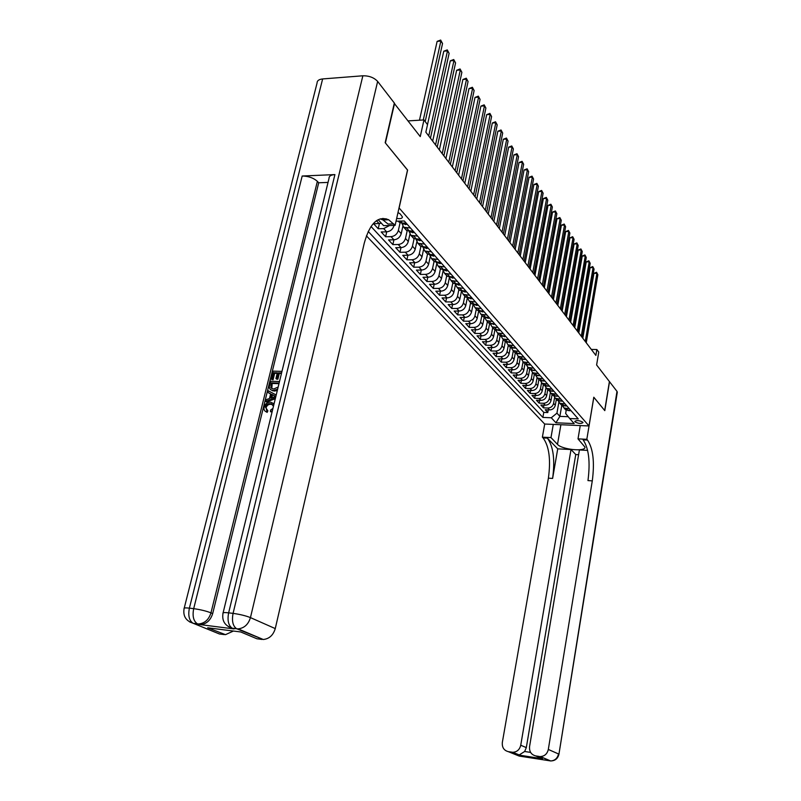 <?xml version="1.0" encoding="UTF-8"?>
<svg xmlns="http://www.w3.org/2000/svg" width="801" height="801" viewBox="0 0 801 801"><rect width="100%" height="100%" fill="white"/><g stroke="black" fill="none" stroke-linecap="round" stroke-linejoin="round"><path stroke-width="1.2" d="M582.778 422.177C579.333 420.355 576.67 420.104 574.778 421.426L574.988 421.847C578.422 423.669 581.085 423.919 582.978 422.598L582.778 422.177M366.407 235.834L544.66 424.029L589.005 425.952L399.038 207.88M589.005 425.952L593.791 397.216L604.685 410.492L609.411 381.546L596.615 364.976L598.768 352.07L596.855 349.526L591.318 349.426M394.272 103.369L420.255 136.601L423.969 119.93L408.13 120.901M407.509 170.062L385.401 142.978L394.573 103.349M381.426 223.259L373.707 223.849L378.222 228.736L379.374 223.699M394.062 225.401L394.012 225.642C392.82 229.326 390.367 231.399 386.653 231.849L381.196 231.97L385.621 236.756L386.723 231.839M391.038 236.645L393.942 239.809L388.535 239.92L392.86 244.605L393.932 239.809C397.626 239.379 400.049 237.336 401.221 233.682L398.357 230.488C397.176 234.152 394.743 236.205 391.038 236.645L385.621 236.756M409.872 234.353L408.29 241.552C407.138 245.176 404.735 247.189 401.081 247.609L395.714 247.699L399.949 252.295L400.991 247.619M416.77 242.082L415.208 249.261C414.077 252.846 411.694 254.848 408.069 255.249L402.743 255.329L406.898 259.824L407.899 255.259M423.529 249.632L421.987 256.801C420.865 260.365 418.512 262.338 414.918 262.728L409.631 262.788L413.696 267.194L414.668 262.738M430.157 257.001L428.625 264.2C427.524 267.724 425.181 269.677 421.616 270.057L416.38 270.107L420.365 274.423L421.306 270.067M436.655 264.2L435.123 271.439C434.042 274.933 431.729 276.866 428.195 277.236L422.998 277.276L426.893 281.501L427.804 277.246M443.033 271.229L441.501 278.538C440.43 282.002 438.137 283.914 434.633 284.275L429.476 284.295L433.301 288.44L434.182 284.275M449.291 278.077L447.749 285.496C446.688 288.931 444.425 290.823 440.94 291.174L435.824 291.184L439.579 295.249L440.43 291.174M455.429 284.745L453.877 292.315C452.835 295.729 450.583 297.602 447.128 297.932L442.052 297.932L445.726 301.917L446.558 297.932M461.476 291.194L459.884 299.003C458.853 302.388 456.63 304.24 453.196 304.57L448.16 304.55L451.764 308.465L452.565 304.56M467.333 297.832L465.771 305.571C464.76 308.916 462.547 310.758 459.153 311.068L454.147 311.038L457.691 314.883L458.462 311.068M473.061 304.47L471.549 312C470.547 315.324 468.365 317.146 464.991 317.446L460.024 317.416L463.499 321.171L464.25 317.446M478.678 310.968L477.216 318.317C476.235 321.612 474.062 323.414 470.718 323.714L465.792 323.664L469.196 327.359L469.927 323.704M484.194 317.336L482.783 324.515C481.812 327.789 479.659 329.561 476.335 329.852L471.449 329.792L474.793 333.416L475.504 329.842M489.621 323.574L488.24 330.593C487.288 333.837 485.156 335.599 481.862 335.879L477.006 335.809L480.29 339.374L480.98 335.869M494.938 329.682L493.606 336.56C492.655 339.784 490.542 341.526 487.278 341.797L482.452 341.727L485.676 345.221L486.347 341.787M500.164 335.679L498.863 342.428C497.932 345.621 495.839 347.344 492.595 347.614L487.809 347.524L490.973 350.958L491.624 347.594M505.301 341.566L504.039 348.185C503.108 351.349 501.036 353.061 497.811 353.321L493.066 353.221L496.169 356.595L496.81 353.301M510.347 347.334L509.116 353.832C508.204 356.976 506.142 358.678 502.948 358.918L498.232 358.818L501.286 362.132L501.897 358.898M515.303 352.991L514.102 359.389C513.201 362.513 511.158 364.185 507.984 364.425L503.298 364.315L506.302 367.569L506.903 364.405M518.928 357.146L520.149 358.528L518.998 364.845C518.107 367.939 516.084 369.601 512.93 369.832L508.285 369.722L511.228 372.916L511.819 369.812M524.965 363.954L523.814 370.202C522.933 373.276 520.93 374.928 517.796 375.148L513.181 375.028L516.074 378.162L516.645 375.118M529.681 369.271L528.54 375.479C527.679 378.523 525.686 380.155 522.572 380.375L517.997 380.245L520.84 383.329L521.391 380.345M534.317 374.488L533.196 380.655C532.335 383.679 530.362 385.301 527.278 385.511L522.723 385.371L525.526 388.405L526.057 385.471M538.873 379.624L537.761 385.742C536.92 388.745 534.958 390.347 531.894 390.558L527.368 390.407L530.122 393.391L530.652 390.518M543.348 384.68L542.257 390.748C541.416 393.732 539.484 395.324 536.44 395.514L531.944 395.364L534.647 398.297L535.168 395.474M547.754 389.636L546.672 395.674C545.851 398.628 543.919 400.21 540.905 400.4L536.44 400.24L539.103 403.123L539.604 400.35M552.079 394.523L551.018 400.51C550.207 403.454 548.295 405.016 545.291 405.196L540.865 405.036L543.478 407.869L543.969 405.146M423.969 119.93L427.524 124.646L425.852 132.175L595.874 355.404L596.855 349.526M396.675 218.393C400.25 219.003 402.172 218.523 402.452 216.961L400.27 214.007L398.007 212.485M566.227 410.172L565.656 413.486L569.681 418.533L578.232 418.883L404.305 220.986L396.054 221.196M569.681 418.533L574.187 423.569L555.924 422.788L551.278 417.772L542.878 417.421L368.21 231.459M554.622 397.536L553.591 403.374C552.78 406.307 550.888 407.859 547.894 408.039L543.478 407.869M556.345 399.329L555.293 405.276L553.591 403.374M550.337 392.7L549.296 398.588C548.475 401.531 546.552 403.103 543.549 403.283L539.103 403.123M545.972 387.794L544.92 393.712C544.089 396.685 542.157 398.257 539.123 398.457L534.647 398.297M541.546 382.788L540.465 388.755C539.624 391.749 537.681 393.341 534.627 393.541L530.122 393.391M537.04 377.692L535.939 383.719C535.088 386.733 533.126 388.345 530.052 388.545L525.526 388.405M532.455 372.495L531.343 378.593C530.482 381.626 528.5 383.248 525.406 383.469L520.84 383.329M527.799 367.208L526.658 373.376C525.786 376.44 523.794 378.072 520.67 378.292L516.074 378.162M523.053 361.822L521.892 368.07C521.01 371.153 518.998 372.805 515.864 373.036L511.228 372.916M518.227 356.355L517.045 362.673C516.154 365.777 514.122 367.449 510.958 367.689L506.302 367.569M513.311 350.818L512.119 357.176C511.208 360.31 509.166 361.992 505.972 362.232L501.286 362.132M508.315 345.171L507.093 351.589C506.172 354.743 504.109 356.445 500.905 356.695L496.169 356.595M503.218 339.434L501.977 345.892C501.056 349.076 498.973 350.788 495.739 351.048L490.973 350.958M498.032 333.586L496.77 340.095C495.829 343.299 493.736 345.031 490.472 345.301L485.676 345.221M492.745 327.629L491.474 334.187C490.522 337.421 488.4 339.173 485.116 339.444L480.29 339.374M487.368 321.561L486.067 328.18C485.106 331.434 482.973 333.196 479.659 333.486L474.793 333.416M481.892 315.384L480.57 322.052C479.589 325.326 477.436 327.118 474.102 327.409L469.196 327.359M476.305 309.086L474.963 315.804C473.972 319.118 471.799 320.921 468.435 321.221L463.499 321.171M470.618 302.678L469.256 309.446C468.245 312.78 466.052 314.603 462.668 314.913L457.691 314.883M464.81 296.13L463.429 302.958C462.407 306.322 460.195 308.165 456.78 308.485L451.764 308.465M458.903 289.471L457.491 296.35C456.46 299.734 454.227 301.597 450.783 301.927L445.726 301.917M452.875 282.673L451.434 289.602C450.392 293.026 448.139 294.908 444.665 295.249L439.579 295.249M446.718 275.734L445.266 282.733C444.205 286.177 441.922 288.08 438.437 288.43L433.301 288.44M440.45 268.665L438.968 275.714C437.887 279.199 435.594 281.111 432.069 281.481L426.893 281.501M434.052 261.456L432.54 268.565C431.449 272.07 429.126 274.012 425.581 274.383L420.365 274.423M427.524 254.087L425.982 261.256C424.87 264.801 422.527 266.763 418.953 267.144L413.696 267.194M420.865 246.518L419.293 253.807C418.162 257.371 415.799 259.354 412.195 259.754L406.898 259.824M414.087 238.758L412.455 246.197C411.313 249.792 408.931 251.804 405.286 252.215L399.949 252.295M407.158 230.828L405.486 238.428C404.325 242.062 401.912 244.085 398.237 244.515L392.86 244.605M400.089 222.718L398.357 230.488M402.833 226.443L401.221 233.682M386.182 218.773L385.591 219.864M378.412 219.945L377.041 220.315M371.013 226.483L543.779 412.385L547.794 412.545L548.264 409.862M555.293 405.276C554.492 408.19 552.59 409.742 549.616 409.922L545.211 409.752L547.794 412.545M389.526 225.512L383.689 228.615L378.222 228.736M406.097 223.028L402.312 223.119L399.319 222.298L398.187 221.146M410.452 227.985L403.714 227.244L401.822 223.109M404.825 227.794L406.608 230.508L413.326 231.249M417.591 236.095L410.903 235.354L409.011 231.319M411.964 235.884L413.737 238.548L420.405 239.299M424.57 244.045L417.932 243.284L416.049 239.349M418.963 243.804L420.705 246.408L427.323 247.179M431.409 251.824L424.82 251.053L422.948 247.209M425.802 251.554L427.544 254.107L434.102 254.888M438.097 259.434L431.569 258.653L429.696 254.898M432.51 259.154L434.232 261.647L440.74 262.438M444.655 266.893L438.177 266.102L436.305 262.438M439.078 266.583L440.78 269.036L447.238 269.837M451.073 274.202L444.645 273.391L442.793 269.807M445.516 273.862L447.198 276.275L453.606 277.086M457.371 281.361L450.983 280.54L449.141 277.036M451.824 281.001L453.486 283.364L459.844 284.185M463.529 288.38L457.201 287.549L455.358 284.115M458.002 287.99L459.654 290.312L465.962 291.143M469.576 295.249L463.288 294.418L461.466 291.053M464.059 294.848L465.691 297.121L471.959 297.962M475.504 301.987L469.266 301.146L467.444 297.862M469.997 301.566L471.619 303.809L477.837 304.65M481.311 308.595L475.113 307.754L473.311 304.53M475.824 308.155L477.426 310.357L483.604 311.209M487.008 315.083L480.86 314.222L479.068 311.068M481.541 314.613L483.123 316.775L489.251 317.637M492.595 321.441L486.497 320.58L484.715 317.486M487.148 320.961L488.72 323.083L494.798 323.954M498.072 327.679L492.024 326.808L490.252 323.774M492.645 327.178L494.197 329.271L500.245 330.142M503.459 333.797L497.441 332.926L495.689 329.952M498.052 333.276L499.584 335.339L505.581 336.22M508.735 339.804L502.768 338.923L501.025 336.009M503.348 339.274L504.87 341.296L510.818 342.177M513.922 345.702L507.994 344.82L506.272 341.947M508.555 345.151L510.057 347.143L515.964 348.035M519.008 351.499L513.121 350.608L511.408 347.784M513.661 350.928L515.153 352.891L521.02 353.782M524.004 357.176L518.167 356.285L516.465 353.521M518.167 356.285L520.149 358.528L525.977 359.429M528.91 362.763L523.113 361.862L521.431 359.148M523.844 362.693L525.066 364.065L530.853 364.966M533.736 368.25L527.969 367.349L526.297 364.675M528.68 368.14L529.892 369.511L534.157 370.382M538.472 373.636L532.745 372.725L531.093 370.112M533.436 373.496L534.637 374.858L540.335 375.769M543.118 378.933L537.441 378.022L535.799 375.439M538.102 378.763L539.293 380.115L544.96 381.026M547.694 384.14L542.057 383.218L540.425 380.685M542.688 383.929L543.879 385.271L549.506 386.192M552.189 389.246L546.592 388.335L544.97 385.842M547.193 389.016L548.385 390.347L553.962 391.268M556.605 394.272L551.048 393.351L549.446 390.908M551.629 394.012L552.81 395.344L558.357 396.265M560.95 399.218L555.423 398.297L553.841 395.884M555.984 398.928L557.156 400.25L562.672 401.171M565.226 404.074L559.739 403.153L558.157 400.78M560.269 403.764L561.441 405.076L566.908 405.997M569.421 408.86L563.974 407.929L562.412 405.596M564.485 408.51L565.646 409.822L571.083 410.753M407.609 170.062L399.128 207.88M561.801 405.306L559.879 416.38L568.229 416.71M558.848 402.272L556.945 413.146L559.879 416.38L555.924 422.788M543.779 412.385L542.878 417.421M551.278 417.772L556.945 413.146M423.278 119.97L440.87 41.051L442.542 43.534L425.191 121.542M419.474 120.2L437.126 41.382L440.87 41.051L440.66 40.05L442.542 43.534M437.126 41.382L440.66 40.05M272.901 404.725L271.058 404.315C268.735 404.084 267.083 405.176 266.122 407.589L266.573 410.062M273.471 406.237L271.469 403.924L270.247 403.734C267.924 403.504 266.272 404.595 265.311 407.008L267.884 410.823L267.164 412.385L265.722 411.544M272.06 412.034L270.488 411.704L270.568 410.112L272.941 408.42M270.598 393.972L267.854 392.43L268.255 390.778L276.215 394.983M275.294 398.748L266.473 401.922L265.662 401.341L266.072 399.679L269.476 398.538L270.638 393.802L267.854 392.43M277.206 373.376L274.663 373.306L273.081 379.774L271.118 379.143L273.091 371.123L281.972 371.374M281.451 373.506L279.299 373.446L277.887 379.213L276.725 379.183L275.934 378.573L277.346 372.795L273.872 372.695L274.663 373.306M223.109 612.835L329.041 178.283C328.991 176.1 330.943 174.868 334.908 174.588L302.187 176.02C308.425 176.12 313.481 177.892 317.366 181.356L318.708 182.788L212.686 613.586C210.523 620.354 206.458 624.039 200.48 624.65L234.092 628.945L230.438 627.604M318.708 182.788L328.03 182.408M277.306 390.518L274.262 391.078L270.998 389.887M184.22 608.129L317.066 83.024C317.076 80.701 318.928 79.339 322.643 78.939L362.863 75.785C369.131 75.715 374.057 77.597 377.641 81.422L394.342 103.049L385.171 142.688L407.529 169.972L395.113 225.371L388.705 219.784C377.942 215.479 369.792 223.289 364.245 243.224L275.264 628.595C273.231 635.243 269.226 638.878 263.259 639.498L236.826 628.795L232.41 628.244L234.092 628.945M395.113 225.371L383.619 225.662L378.162 219.674M382.948 218.383L384.32 219.905M233.411 631.038L225.481 634.662L207.689 627.784L240.701 631.959L256.911 638.767L262.007 639.428M235.674 628.084L235.354 628.615M225.481 634.662L207.689 627.784M199.319 624.59L193.301 623.338L219.384 633.961L224.34 634.602M393.802 223.91L388.074 224.05L382.938 219.935L380.145 218.863M273.872 372.695L272.28 379.173L273.081 379.774M272.28 379.173L271.118 379.143M281.592 372.926L278.508 372.835L277.096 378.613L277.887 379.213M277.096 378.613L275.934 378.573M278.508 372.835L279.299 373.446M277.617 389.246L273.461 390.488L271.859 390.247C269.687 389.526 268.936 387.844 269.627 385.201L270.598 381.256L279.489 381.536M279.108 383.098L271.379 382.848L270.888 387.744L272.34 388.705L273.872 388.926L277.927 387.163M273.461 390.488L274.262 391.078M278.968 383.669L272.18 383.449L271.819 388.505M271.379 382.848L272.18 383.449M270.818 385.121L271.619 385.712M270.888 387.744L271.689 388.345M275.534 397.787L265.662 401.341M274.202 395.554L271.689 394.312L270.758 398.107L275.874 396.395L272.49 394.903L271.799 397.757M271.689 394.312L272.49 394.903M275.564 396.495L275.013 396.145M265.311 407.008L266.122 407.589M270.247 403.734L271.058 404.315M272.35 410.843L270.488 411.704M267.073 410.252L266.353 411.814C264.37 411.093 263.619 409.531 264.11 407.108C265.221 403.714 267.394 402.062 270.628 402.162L274.072 403.784M266.353 411.814L267.164 412.385M550.307 760.92L540.305 756.565C544.55 756.304 547.223 753.931 548.315 749.446L558.517 753.961C557.456 758.357 554.833 760.69 550.657 760.94L519.158 756.064L508.295 751.648L512.76 752.289C516.965 752.049 519.629 749.696 520.74 745.23L526.307 747.613L524.645 751.488L530.612 752.409M558.918 754.332L617 391.379L609.521 381.697L604.795 410.633L593.791 397.256M553.291 424.4L550.978 437.586L557.496 444.375C561.902 449.641 585.972 452.054 584.94 447.078L578.012 438.878L586.823 439.308L587.503 440.059C593.13 448.49 594.732 462.087 592.289 480.87L548.315 749.446M550.978 437.586L542.377 437.176L543.098 437.917C549.166 446.247 550.928 459.664 548.395 478.167L502.337 742.417C501.927 747.383 503.909 750.457 508.295 751.648M557.726 448.85L547.363 438.127C553.391 446.467 555.133 459.894 552.61 478.427L557.726 448.85L571.023 449.531L575.759 454.547L578.612 454.698M587.634 450.392L579.403 449.962L529.561 746.582C529.181 751.588 531.223 754.702 535.699 755.914L542.497 758.767L518.978 755.093L524.645 751.488M571.023 449.531L520.74 745.23M617 391.379L617.261 392.46M580.254 425.571L578.012 438.878M593.831 397.256L586.823 439.308M544.71 424.029L542.377 437.176M539.403 756.484L535.699 755.914M575.759 454.547L526.307 747.613M587.503 440.059L583.118 439.849C588.795 448.27 590.407 461.847 587.964 480.6L592.289 480.87M538.612 757.135L542.497 758.767M407.028 224.09L405.636 224.63L402.853 223.109L403.724 224.08M428.725 135.94L447.489 50.894L449.121 53.327L430.447 138.193M427.504 124.616L443.774 51.214L447.489 50.894L447.268 49.892L449.121 53.327M443.774 51.214L447.268 49.892M414.197 232.24L412.805 232.761L410.092 231.319L410.913 232.21M435.544 144.891L453.967 60.536L455.569 62.919L437.226 147.104M432.67 141.116L450.282 60.836L453.967 60.536L453.736 59.524L455.569 62.919M450.282 60.836L453.736 59.524M421.216 240.22L419.824 240.731L417.171 239.359M442.222 153.662L460.315 69.977L461.877 72.31L443.874 155.825M439.359 149.907L456.65 70.268L460.315 69.977L460.074 68.966L461.877 72.31M456.65 70.268L460.074 68.966M428.084 248.04L426.703 248.53L424.099 247.229M448.76 162.243L466.532 79.229L468.064 81.512L450.372 164.365M445.917 158.508L462.898 79.499L466.532 79.229L466.282 78.208L468.064 81.512M462.898 79.499L466.282 78.208M434.803 255.689L433.431 256.16L430.898 254.928M455.168 170.653L472.62 88.3L474.122 90.533L456.75 172.736M452.335 166.938L469.016 88.551L472.62 88.3L472.37 87.269L474.122 90.533M469.016 88.551L472.37 87.269M441.391 263.179L440.019 263.639L437.546 262.478M461.446 178.893L478.587 97.181L480.059 99.374L462.988 180.926M458.623 175.199L475.013 97.422L478.587 97.181L478.327 96.15L480.059 99.374M475.013 97.422L478.327 96.15M447.839 270.518L446.477 270.968L444.074 269.867M467.594 186.963L484.445 105.892L485.887 108.045L469.106 188.966M464.79 183.289L480.9 106.122L484.445 105.892L484.174 104.861L485.887 108.045M480.9 106.122L484.174 104.861M454.157 277.707L452.805 278.147L450.462 277.106M473.611 194.883L490.182 114.433L491.594 116.546L475.103 196.836M470.828 191.219L486.658 114.653L490.182 114.433L489.912 113.402L491.594 116.546M486.658 114.653L489.912 113.402M460.345 284.755L459.003 285.176L456.72 284.195M479.519 202.633L495.809 122.813L497.201 124.876L480.98 204.555M476.745 198.998L492.315 123.014L495.809 122.813L495.529 121.772L497.201 124.876M492.315 123.014L495.529 121.772M466.422 291.664L465.081 292.075L462.868 291.143M485.316 210.242L501.326 131.024L502.688 133.056L486.748 212.115M482.552 206.618L497.862 131.224L501.326 131.024L501.046 129.982L502.688 133.056M497.862 131.224L501.046 129.982M472.37 298.433L471.038 298.833L468.885 297.962M490.993 217.702L506.743 139.084L508.074 141.076L492.395 219.544M488.25 214.097L503.308 139.264L506.743 139.084L506.452 138.042L508.074 141.076M503.308 139.264L506.452 138.042M478.207 305.071L476.875 305.461L474.793 304.64M496.57 225.011L512.059 146.994L513.371 148.946L497.942 226.823M493.837 221.426L508.645 147.164L512.059 146.994L511.759 145.952L513.371 148.946M508.645 147.164L511.759 145.952M483.924 311.579L482.602 311.959L480.59 311.188M502.027 232.19L517.266 154.753L518.557 156.676L503.378 233.962M499.313 228.625L513.882 154.913L517.266 154.753L516.965 153.712L518.557 156.676M513.882 154.913L516.965 153.712M489.541 317.967L488.23 318.337L486.277 317.617M507.393 239.229L522.392 162.373L523.654 164.255L508.715 240.971M504.69 235.684L519.028 162.523L522.392 162.373L522.082 161.321L523.654 164.255M519.028 162.523L522.082 161.321M495.048 324.235L491.864 323.924M512.66 246.137L527.408 169.852L528.65 171.704L513.952 247.849M509.967 242.613L524.074 169.992L527.408 169.852L527.108 168.801L528.65 171.704M524.074 169.992L527.108 168.801M500.455 330.382L497.341 330.102M517.826 252.926L532.345 177.201L533.566 179.013L519.098 254.598M515.153 249.411L529.04 177.331L532.345 177.201L532.034 176.15L533.566 179.013M529.04 177.331L532.034 176.15M505.761 336.42L502.758 336.2M522.893 259.584L537.191 184.41L538.392 186.192L524.144 261.226M520.239 256.09L533.907 184.53L537.191 184.41L536.87 183.359L538.392 186.192M533.907 184.53L536.87 183.359M510.968 342.347L508.004 342.137M527.869 266.122L541.947 191.489L543.128 193.241L529.101 267.734M525.226 262.648L538.693 191.609L541.947 191.489L541.626 190.438L543.128 193.241M538.693 191.609L541.626 190.438M516.074 348.165L513.201 347.984M532.765 272.54L546.622 198.448L547.784 200.17L533.967 274.132M530.132 269.086L543.388 198.558L546.622 198.448L546.302 197.396L547.784 200.17M543.388 198.558L546.302 197.396M521.101 353.872L518.297 353.732M537.561 278.848L551.218 205.286L552.36 206.978L538.753 280.41M534.948 275.414L548.004 205.386L551.218 205.286L550.888 204.235L552.36 206.978M548.004 205.386L550.888 204.235M526.027 359.489L523.303 359.369M542.287 285.046L555.734 212.005L556.855 213.667L543.448 286.578M539.684 281.622L552.54 212.095L555.734 212.005L555.403 210.953L556.855 213.667M552.54 212.095L555.403 210.953M530.873 364.996L528.229 364.906M546.923 291.133L560.169 218.613L561.271 220.245L548.064 292.635M544.33 287.729L557.005 218.693L560.169 218.613L559.839 217.562L561.271 220.245M557.005 218.693L559.839 217.562M534.417 370.683L533.076 370.352M551.478 297.111L564.535 225.101L565.616 226.713L552.6 298.593M548.905 293.727L561.391 225.181L564.535 225.101L564.194 224.05L565.616 226.713M561.391 225.181L564.194 224.05M540.154 375.759L537.831 375.699M555.954 302.988L568.82 231.489L569.881 233.061L557.055 304.44M553.391 299.624L565.696 231.549L568.82 231.489L568.48 230.438L569.881 233.061M565.696 231.549L568.48 230.438M544.63 381.016L542.517 380.956M560.35 308.765L573.035 237.767L574.077 239.319L561.441 310.197M557.806 305.421L569.932 237.817L573.035 237.767L572.695 236.716L574.077 239.319M569.932 237.817L572.695 236.716M549.025 386.172L547.123 386.122M564.685 314.453L577.181 243.935L578.212 245.456L565.746 315.854M562.142 311.118L574.097 243.985L577.181 243.935L576.84 242.883L578.212 245.456M574.097 243.985L576.84 242.883M553.341 391.248L551.659 391.198M568.93 320.04L581.266 250.002L582.267 251.504L569.992 321.421M566.417 316.725L578.202 250.052L581.266 250.002L580.915 248.951L582.267 251.504M578.202 250.052L580.915 248.951M557.586 396.235L556.124 396.185M573.115 325.526L585.271 255.97L586.262 257.451L574.157 326.888M570.612 322.232L582.237 256.01L585.271 255.97L584.92 254.928L586.262 257.451M582.237 256.01L584.92 254.928M561.761 401.141L560.53 401.101M577.231 330.933L589.216 261.847L590.197 263.299L578.252 332.265M574.738 327.659L586.202 261.877L589.216 261.847L588.865 260.796L590.197 263.299M586.202 261.877L588.865 260.796M565.866 405.957L564.875 405.927M581.286 336.25L593.1 267.624L594.062 269.056L582.287 337.561M578.803 332.986L590.107 267.654L593.1 267.624L592.75 266.583L594.062 269.056M590.107 267.654L592.75 266.583M569.901 410.703L569.161 410.673M585.261 341.476L596.925 273.311L597.866 274.723L586.252 342.768M582.798 338.232L593.942 273.331L596.925 273.311L596.565 272.27L597.866 274.723M593.942 273.331L596.565 272.27M551.018 400.51L549.296 398.588M546.672 395.674L544.92 393.712M542.257 390.748L540.465 388.755M537.761 385.742L535.939 383.719M533.196 380.655L531.343 378.593M528.54 375.479L526.658 373.376M523.814 370.202L521.892 368.07M518.998 364.845L517.045 362.673M514.102 359.389L512.119 357.176M509.116 353.832L507.093 351.589M504.039 348.185L501.977 345.892M498.863 342.428L496.77 340.095M493.606 336.56L491.474 334.187M488.24 330.593L486.067 328.18M482.783 324.515L480.57 322.052M477.216 318.317L474.963 315.804M471.549 312L469.256 309.446M465.771 305.571L463.429 302.958M459.884 299.003L457.491 296.35M453.877 292.315L451.434 289.602M447.749 285.496L445.266 282.733M441.501 278.538L438.968 275.714M435.123 271.439L432.54 268.565M428.625 264.2L425.982 261.256M421.987 256.801L419.293 253.807M415.208 249.261L412.455 246.197M408.29 241.552L405.486 238.428M379.193 223.709L376.46 220.706M549.616 409.922L547.894 408.039M545.291 405.196L543.549 403.283M540.905 400.4L539.123 398.457M536.44 395.514L534.627 393.541M531.894 390.558L530.052 388.545M527.278 385.511L525.406 383.469M522.572 380.375L520.67 378.292M517.796 375.148L515.864 373.036M512.93 369.832L510.958 367.689M507.984 364.425L505.972 362.232M502.948 358.918L500.905 356.695M497.811 353.321L495.739 351.048M492.595 347.614L490.472 345.301M487.278 341.797L485.116 339.444M481.862 335.879L479.659 333.486M476.335 329.852L474.102 327.409M470.718 323.714L468.435 321.221M464.991 317.446L462.668 314.913M459.153 311.068L456.78 308.485M453.196 304.57L450.783 301.927M447.128 297.932L444.665 295.249M440.94 291.174L438.437 288.43M434.633 284.275L432.069 281.481M428.195 277.236L425.581 274.383M421.616 270.057L418.953 267.144M414.918 262.728L412.195 259.754M408.069 255.249L405.286 252.215M401.081 247.609L398.237 244.515M386.653 231.849L383.689 228.615M402.312 223.119L400.52 221.086M409.581 231.329L406.688 228.065M416.68 239.369L413.857 236.175M423.639 247.239L420.875 244.115M430.447 254.938L427.734 251.874M437.116 262.478L434.462 259.484M443.644 269.867L441.041 266.933M450.042 277.106L447.499 274.232M456.31 284.195L453.817 281.381M462.447 291.143L460.004 288.38M468.475 297.962L466.082 295.249M474.372 304.64L472.029 301.987M480.169 311.188L477.867 308.585M485.847 317.617L483.584 315.053M491.413 323.914L489.201 321.411M496.88 330.102L494.708 327.639M502.247 336.17L500.114 333.757M507.514 342.127L505.421 339.754M512.68 347.974L510.627 345.652M517.756 353.712L515.744 351.429M522.743 359.359L520.76 357.116M527.639 364.896L525.696 362.693M532.455 370.332L530.532 368.17M537.181 375.679L535.298 373.556M541.816 380.936L539.974 378.843M546.382 386.092L544.57 384.039M550.868 391.168L549.085 389.146M555.283 396.155L553.521 394.172M559.619 401.061L557.886 399.108M563.874 405.887L562.182 403.964M568.069 410.633L566.407 408.74M322.643 78.939L189.386 608.149L193.692 608.66L302.187 176.02M334.908 174.588L228.635 612.845L233.071 613.376L362.863 75.785M377.641 81.422L250.453 617.611L275.264 628.595M317.366 181.356L210.973 612.855L212.686 613.586M228.345 626.612L232.41 628.244L236.455 628.615C232.811 625.901 231.679 620.825 233.071 613.376C239.97 614.337 245.767 615.749 250.453 617.611C248.33 624.46 244.205 628.204 238.097 628.865L263.259 639.498M228.635 612.845C224.42 612.375 222.528 612.555 222.978 613.386C221.847 620.855 224.861 625.741 232.04 628.064C228.375 625.351 227.244 620.274 228.635 612.845M236.826 628.795L238.097 628.865L236.826 628.795M189.527 621.856L193.301 623.338L197.216 623.699C193.452 621.005 192.27 615.989 193.692 608.66C200.41 609.601 206.177 610.993 210.973 612.855C208.811 619.634 204.736 623.328 198.748 623.949L200.48 624.65M189.386 608.149C185.391 607.699 183.629 607.879 184.08 608.66C182.898 616.009 185.852 620.845 192.921 623.168C189.146 620.475 187.965 615.468 189.386 608.149M197.587 623.879L198.748 623.949L197.587 623.879M547.363 438.127L543.098 437.917M552.61 478.427L548.395 478.167M518.978 755.093L511.929 752.209M523.714 756.605L522.763 756.605M560.9 424.73L557.496 444.375M405.696 224.61L404.335 223.068M412.865 232.741L411.584 231.289M419.884 240.711L418.673 239.329M426.763 248.51L425.611 247.209M433.491 256.14L432.4 254.908M440.079 263.619L439.048 262.458M446.537 270.948L445.566 269.847M452.855 278.127L451.944 277.096M459.053 285.156L458.202 284.185M465.131 292.055L464.33 291.143M471.088 298.813L470.337 297.962M476.935 305.441L476.225 304.64M482.663 311.939L482.002 311.199M488.28 318.317L487.669 317.627M493.796 324.575L493.226 323.934M499.203 330.713L498.683 330.122M504.51 336.74L504.029 336.19M509.726 342.658L509.286 342.157M399.319 222.298L398.297 221.136M406.608 230.508L403.714 227.244M413.737 238.548L410.903 235.354M420.705 246.408L417.932 243.284M427.544 254.107L424.82 251.053M434.232 261.647L431.569 258.653M440.78 269.036L438.177 266.102M447.198 276.275L444.645 273.391M453.486 283.364L450.983 280.54M459.654 290.312L457.201 287.549M465.691 297.121L463.288 294.418M471.619 303.809L469.266 301.146M477.426 310.357L475.113 307.754M483.123 316.775L480.86 314.222M488.72 323.083L486.497 320.58M494.197 329.271L492.024 326.808M499.584 335.339L497.441 332.926M504.87 341.296L502.768 338.923M510.057 347.143L507.994 344.82M515.153 352.891L513.121 350.608M525.066 364.065L523.113 361.862M529.892 369.511L527.969 367.349M534.637 374.858L532.745 372.725M539.293 380.115L537.441 378.022M543.879 385.271L542.057 383.218M548.385 390.347L546.592 388.335M552.81 395.344L551.048 393.351M557.156 400.25L555.423 398.297M561.441 405.076L559.739 403.153M565.646 409.822L563.974 407.929M382.938 219.935L388.705 219.784M272.66 390.838L271.859 390.247M272.28 404.505L271.469 403.924M512.76 752.289L519.579 755.083M522.512 756.424L523.884 756.635M540.305 756.565L550.657 760.94C555.093 760.85 557.856 758.617 558.938 754.232L617.311 392.12M519.108 755.103L542.267 758.717M417.231 239.359L417.952 240.18M424.18 247.229L424.83 247.97M430.978 254.928L431.579 255.609M437.646 262.478L438.187 263.088M444.165 269.867L444.655 270.408"/></g></svg>
